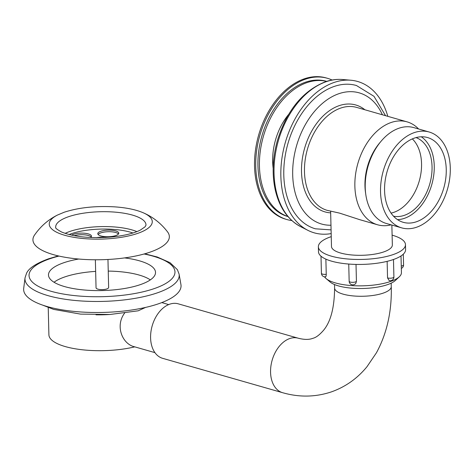 <?xml version="1.0" encoding="UTF-8"?>
<svg xmlns="http://www.w3.org/2000/svg" width="474" height="474" viewBox="0 0 474 474"><rect width="100%" height="100%" fill="white"/><g stroke="black" fill="none" stroke-linecap="round" stroke-linejoin="round"><path stroke-width="0.71" d="M124.804 312.822C114.773 325.786 122.328 344.308 134.776 346.855A54.587 17.188 178.6 0 1 78.453 349.291A54.587 17.188 178.6 0 1 48.899 334.792L48.23 307.59M180.932 284.548A78.725 24.79 178.6 0 1 102.953 312.431A78.725 24.79 178.6 0 1 23.7 288.388L25.027 277.853A77.144 24.293 -1.4 0 0 102.68 301.405A77.144 24.293 -1.4 0 0 179.095 274.085L180.932 284.548M124.573 257.909A53.532 16.857 178.6 0 1 155.519 272.793A53.532 16.857 178.6 0 1 102.414 290.556A53.532 16.857 178.6 0 1 48.508 275.406A53.532 16.857 178.6 0 1 63.765 262.744A53.532 16.857 178.6 0 1 78.696 259.035M54.048 282.243A52.484 16.531 178.6 0 1 64.855 276.905A52.484 16.531 178.6 0 1 95.647 271.395M108.238 271.087A52.484 16.531 178.6 0 1 150.317 279.891M107.959 259.479L108.641 287.493A6.298 1.985 178.6 0 1 102.396 289.626A6.298 1.985 178.6 0 1 96.05 287.795L95.363 259.788M118.482 233.972A10.499 3.306 -1.4 0 0 108.238 231.715A10.499 3.306 -1.4 0 0 98.118 234.47M91.192 236.976A10.499 3.306 -1.4 0 0 88.371 235.495A10.499 3.306 -1.4 0 0 74.14 235.679M143.225 212.767A51.524 16.223 178.6 0 1 143.687 212.968C153.155 217.151 161.13 223.485 167.618 231.964A68.232 21.49 178.6 0 1 101.661 259.722A68.232 21.49 178.6 0 1 34.43 235.222C40.497 226.43 48.152 219.717 57.395 215.083L64.233 212.222C78.731 207.559 95.517 205.769 114.595 206.854C126.576 207.677 136.275 209.715 143.693 212.974A51.524 16.223 178.6 0 1 134.883 234.292A51.524 16.223 178.6 0 1 67.255 235.951A51.524 16.223 178.6 0 1 57.395 215.083M96.66 237.67A25.146 16.922 71 0 1 100.156 237.646M71.604 235.157A10.499 3.306 178.6 0 1 88.33 233.901A10.499 3.306 178.6 0 1 91.482 236.171A10.499 3.306 178.6 0 1 90.635 237.515M118.447 234.02A10.499 3.306 178.6 0 1 107.005 236.733A10.499 3.306 178.6 0 1 97.786 233.682A10.499 3.306 178.6 0 1 108.202 230.121A10.499 3.306 178.6 0 1 118.773 233.167A10.499 3.306 178.6 0 1 118.447 234.02M42.482 305.06L53.651 309.398L80.544 314.114L110.051 314.475L138.195 310.808L145.607 307.407M407.059 121.854L356.673 107.414A53.532 35.828 -74 0 0 340.688 108.084A53.532 35.828 -74 0 0 305.102 160.419A53.532 35.828 -74 0 0 327.179 210.343L339.651 213.14L359.671 219.652L377.571 224.783A53.532 35.828 -74 0 1 355.494 174.853A53.532 35.828 -74 0 1 391.074 122.517A53.532 35.828 -74 0 1 407.059 121.854A53.532 35.828 -74 0 1 418.589 128.975M391.121 224.842A53.532 35.828 -74 0 1 377.571 224.783M365.673 193.599A46.399 31.053 -74 0 1 380.45 142.004M401.674 227.864L386.363 223.479A49.859 33.37 -74 0 1 365.804 176.98A49.859 33.37 -74 0 1 398.942 128.235A49.859 33.37 -74 0 1 413.832 127.613L429.142 132.003A49.859 33.37 -74 0 1 447.486 189.126A49.859 33.37 -74 0 1 401.674 227.864A49.859 33.37 -74 0 1 381.114 181.364A49.859 33.37 -74 0 1 414.252 132.625A49.859 33.37 -74 0 1 429.142 132.003M414.383 138.1A44.088 29.506 -74 0 1 427.554 137.549A44.088 29.506 -74 0 1 443.771 188.059A44.088 29.506 -74 0 1 403.261 222.318A44.088 29.506 -74 0 1 385.084 181.198A44.088 29.506 -74 0 1 414.383 138.1M421.279 136.79A44.088 29.506 -74 0 1 431.773 184.623A44.088 29.506 -74 0 1 397.538 219.64M416.054 137.59A40.936 27.397 -74 0 1 429.746 184.042A40.936 27.397 -74 0 1 393.533 216.191M412.327 138.9A40.936 27.397 -74 0 1 419.253 181.032A40.936 27.397 -74 0 1 391.068 213.104M291.83 220.564A73.482 49.178 -74 0 1 286.894 219.545L285.698 219.201A73.482 49.178 -74 0 1 255.397 150.679A73.482 49.178 -74 0 1 304.231 78.844A73.482 49.178 -74 0 1 326.171 77.932L327.374 78.275A73.482 49.178 -74 0 1 332.096 80.029M286.894 219.545A73.482 49.178 -74 0 1 256.594 151.022A73.482 49.178 -74 0 1 305.428 79.188A73.482 49.178 -74 0 1 327.374 78.275M287.955 216.577L287.765 216.523A70.33 47.068 -74 0 1 258.763 150.933A70.33 47.068 -74 0 1 305.505 82.18A70.33 47.068 -74 0 1 326.509 81.303L326.699 81.356M287.914 216.529A70.33 47.068 -74 0 1 260.404 150.329A70.33 47.068 -74 0 1 307.004 82.606A70.33 47.068 -74 0 1 326.639 81.374M273.172 168.353A51.435 34.424 -74 0 1 288.619 114.435M331.172 233.587A78.725 52.685 -74 0 1 307.904 230.346A78.725 52.685 -74 0 1 282.545 154.453A78.725 52.685 -74 0 1 334.105 82.458A78.725 52.685 -74 0 1 350.914 80.236A78.725 52.685 -74 0 1 387.809 116.337M331.083 229.884L315.4 228.806A74.531 49.877 -74 0 1 284.667 159.305A74.531 49.877 -74 0 1 334.2 86.446A74.531 49.877 -74 0 1 356.454 85.516L373.992 96.329L385.558 115.692M401.016 255.948L401.425 272.645A38.838 12.229 178.6 0 1 399.327 276.757L395.452 280.401A34.638 10.908 178.6 0 1 362.966 288.482A34.638 10.908 178.6 0 1 330.117 281.994L326.071 278.546A38.838 12.229 178.6 0 1 324.542 276.857M399.327 276.757A38.838 12.229 178.6 0 1 362.9 285.822A38.838 12.229 178.6 0 1 326.071 278.546M392.111 235.151A43.561 13.716 178.6 0 1 405.466 244.643L405.59 249.62A43.561 13.716 178.6 0 1 362.373 264.403A43.561 13.716 178.6 0 1 318.487 251.753L318.368 246.77A43.561 13.716 178.6 0 1 330.799 236.793A43.561 13.716 178.6 0 1 331.243 236.639M405.466 244.643A43.561 13.716 178.6 0 1 362.255 259.42A43.561 13.716 178.6 0 1 318.368 246.77M391.862 225.055L392.348 244.963A30.443 9.587 178.6 0 1 362.154 255.29A30.443 9.587 178.6 0 1 331.486 246.45L330.627 211.333M387.542 277.912L389.178 280.584A3.674 3.674 0 0 0 393.906 276.97A3.674 1.155 178.6 0 1 391.589 278.108A3.674 1.155 178.6 0 1 387.542 277.912L387.139 261.352M356.015 264.409L356.43 281.331A3.674 1.155 178.6 0 1 352.472 282.338A3.674 1.155 178.6 0 1 349.16 281.266A3.674 3.674 0 0 0 355.885 283.227L356.43 281.331M325.875 259.13L326.248 274.298A3.674 1.155 178.6 0 1 321.419 273.314A3.674 3.674 0 0 0 325.514 276.875M325.176 276.715C325.828 277.154 326.183 276.354 326.248 274.298M403.297 254.171L403.558 264.907A3.674 1.155 178.6 0 1 401.265 266.044M282.581 392.691L162.606 358.314A28.339 18.966 -74 0 1 152.184 325.845A28.339 18.966 -74 0 1 178.224 303.822L298.193 338.199A28.339 18.966 -74 0 0 272.153 360.222A28.339 18.966 -74 0 0 282.581 392.691C299.153 397.449 315.394 397.188 331.296 391.915C345.404 386.938 357.313 378.525 367.012 366.675L376.427 352.804C386.944 333.4 391.891 311.341 391.263 286.634A28.339 8.923 178.6 0 1 383.176 293.128A28.339 8.923 178.6 0 1 352.33 295.841A28.339 8.923 178.6 0 1 334.597 288.02C334.419 307.745 330.674 321.899 323.381 330.491C319.423 335 315.933 337.601 312.905 338.3C309.149 339.793 304.243 339.763 298.193 338.199M110.004 314.475A54.587 17.188 178.6 0 1 95.997 314.819M68.582 216.701A45.16 14.22 178.6 0 1 118.34 212.447A45.16 14.22 178.6 0 1 145.974 225.251L145.026 226.85L140.334 230.091C133.864 233.321 124.621 235.59 112.599 236.905C91.103 238.671 74.098 237.036 61.584 232.011C57.117 229.529 55.168 228.012 55.719 227.461A45.16 14.22 178.6 0 1 68.582 216.701M65.098 233.374A43.827 13.799 178.6 0 1 69.885 231.436A43.827 13.799 178.6 0 1 136.897 231.62M69.085 234.553A41.736 13.142 178.6 0 1 71.426 233.682A41.736 13.142 178.6 0 1 132.969 232.995M144.096 253.993A72.99 22.983 178.6 0 1 159.282 286.681A72.99 22.983 178.6 0 1 53.805 292.02A72.99 22.983 178.6 0 1 49.871 258.763A72.99 22.983 178.6 0 1 59.001 256.073M273.196 167.257A49.249 32.961 -74 0 1 272.698 157.184M282.308 123.655A49.249 32.961 -74 0 1 288.062 115.378M330.662 212.867A55.636 37.233 -74 0 1 305.659 144.884A55.636 37.233 -74 0 1 364.909 109.778M307.904 230.346L300.546 226.602A77.144 51.63 -74 0 1 275.696 152.237A77.144 51.63 -74 0 1 326.219 81.694A77.144 51.63 -74 0 1 342.69 79.519L350.914 80.236M330.965 225.227A68.232 45.664 -74 0 1 302.021 131.138A68.232 45.664 -74 0 1 382.388 114.785M105.714 237.444A25.193 25.193 0 0 0 96.524 237.67M58.332 255.919L48.603 258.774C36.054 263.42 28.689 268.284 26.508 273.356L25.027 277.853M179.095 274.085L177.394 269.665L170.006 262.661L157.232 256.985L144.754 253.809M162.991 302.116L162.013 302.661M134.296 346.725L154.933 352.638M161.776 302.596L168.703 304.581M342.69 79.519C336.967 79.034 331.19 79.786 325.371 81.789C302.791 90.884 286.817 110.412 277.444 140.375C272.609 157.617 271.869 174.077 275.216 189.76C279.275 207.375 287.718 219.658 300.546 226.602M393.479 259.491L393.906 276.97M348.74 264.048L349.16 281.266M320.999 256.185L321.419 273.314M401.324 268.379A3.674 3.674 0 0 0 403.558 264.907M391.263 286.634L391.18 283.156M334.597 288.02L334.514 284.542"/></g></svg>
